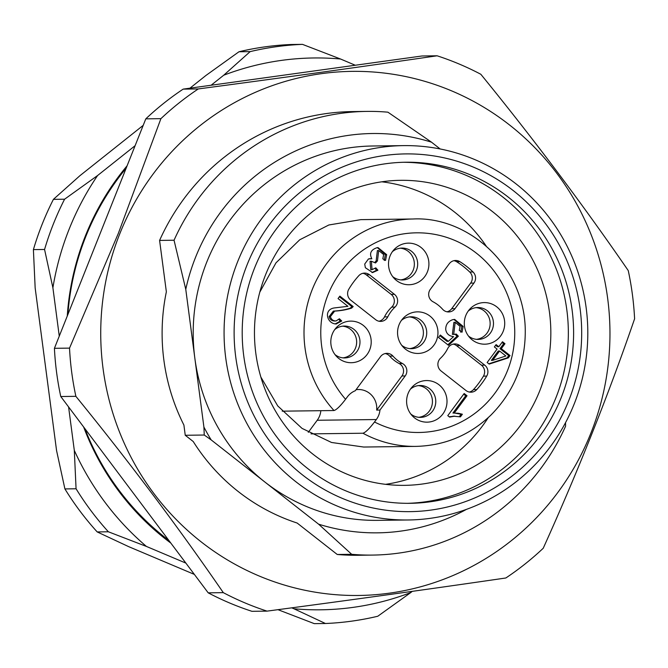 <?xml version="1.0" encoding="UTF-8"?>
<svg xmlns="http://www.w3.org/2000/svg" width="668" height="668" viewBox="0 0 668 668"><rect width="100%" height="100%" fill="white"/><g stroke="black" fill="none" stroke-linecap="round" stroke-linejoin="round"><path stroke-width="1" d="M381.812 181.813A152.529 148.187 -90.7 0 1 486.154 245.999M488.266 417.592A152.529 148.187 -90.7 0 1 385.545 484.333M255.802 353.213A152.529 148.187 -90.7 0 1 400.767 180.318A152.529 148.187 -90.7 0 1 550.824 331.011A152.529 148.187 -90.7 0 1 404.532 485.352A152.529 148.187 -90.7 0 1 255.802 353.213M211.18 439.911L204.258 435.035L185.245 435.269L193.227 441.531A198.897 193.236 89.3 0 0 297.151 523.036L337.24 554.482L351.694 554.306L318.603 524.171L211.18 439.911A199.674 193.987 -90.7 0 1 203.907 427.044L185.771 289.327L174.047 240.238A221.859 215.547 -90.7 0 1 367.066 111.397A221.859 215.547 -90.7 0 1 387.916 112.182L431.511 142.184A199.674 193.987 -90.7 0 0 185.771 289.327M337.24 554.482A221.859 215.547 89.3 0 0 358.081 555.267L372.535 555.083A221.859 215.547 -90.7 0 1 351.694 554.306M565.545 422.652L565.562 426.251A221.859 215.547 -90.7 0 1 372.535 555.083M466.464 509.367A199.674 193.987 -90.7 0 1 318.603 524.171M408.24 519.98L377.362 520.355A187.199 181.863 -90.7 0 1 264.895 482.037A187.199 181.863 -90.7 0 1 194.839 358.182A187.199 181.863 -90.7 0 1 372.752 146L403.631 145.616A187.199 181.863 -90.7 0 1 587.79 330.56A187.199 181.863 -90.7 0 1 408.24 519.98A187.199 181.863 -90.7 0 1 225.717 357.806A187.199 181.863 -90.7 0 1 403.631 145.616M440.162 148.972L431.511 142.184M367.066 111.397L352.612 111.581A221.859 215.547 89.3 0 0 159.594 240.413L166.357 291.807A198.897 193.236 89.3 0 0 183.9 425.048L185.245 435.269M174.047 240.238L159.594 240.413M403.18 162.282A170.557 165.697 -90.7 0 1 568.334 330.794A170.557 165.697 -90.7 0 1 407.38 503.33M243.703 355.56A170.557 165.697 -90.7 0 1 405.802 162.232A170.557 165.697 -90.7 0 1 573.595 330.735A170.557 165.697 -90.7 0 1 410.01 503.313A170.557 165.697 -90.7 0 1 243.703 355.56M235.695 356.67A178.874 173.78 -90.7 0 1 473.796 167.301A178.874 173.78 -90.7 0 1 514.218 474.347A178.874 173.78 -90.7 0 1 235.695 356.67M204.258 435.035L203.907 427.044M119.747 233.875A262.073 254.617 -90.7 0 1 556.761 173.237A262.073 254.617 -90.7 0 1 389.544 593.142A262.073 254.617 -90.7 0 1 119.747 233.875M208.199 592.833A291.19 282.906 89.3 0 0 251.928 611.312L267.033 611.128A291.19 282.906 -90.7 0 1 223.304 592.65L208.199 592.833L60.763 396.516A291.19 282.906 89.3 0 1 54.417 348.312L145.799 118.854A291.19 282.906 89.3 0 1 183.182 89.12L421.984 55.987L437.097 55.795A291.19 282.906 -90.7 0 1 480.826 74.273C533.874 139.362 583.014 204.8 628.254 270.59A291.19 282.906 -90.7 0 1 634.6 318.803C608.414 394.888 577.954 471.374 543.226 548.261A291.19 282.906 -90.7 0 1 505.843 577.987C430.735 588.934 351.134 599.981 267.033 611.128M223.304 592.65C178.515 527.461 129.375 462.022 75.876 396.333A291.19 282.906 -90.7 0 1 69.53 348.12L118.345 233.357L160.904 118.662A291.19 282.906 -90.7 0 1 198.287 88.936L183.182 89.12M198.287 88.936C281.654 77.889 361.254 66.842 437.097 55.795M160.904 118.662L145.799 118.854M69.53 348.12L54.417 348.312M75.876 396.333L60.763 396.516M67.894 314.469A256.295 248.997 -90.7 0 1 126.168 168.144M168.779 540.354A256.295 248.997 -90.7 0 1 84.894 428.647M291.306 44.497A289.803 281.554 89.3 0 0 238.985 51.753L250.158 51.62A289.803 281.554 -90.7 0 1 302.479 44.364L291.306 44.497M189.963 88.176L205.969 75.442L238.985 51.753M291.741 607.838L293.953 608.765A275.942 268.085 89.3 0 0 410.787 592.558L377.771 616.247A289.803 281.554 -90.7 0 1 325.45 623.503L314.277 623.636L277.971 609.675M143.202 125.367L79.868 175.734L53.423 199.34A289.803 281.554 89.3 0 0 33.4 249.615L35.162 287.991L56.571 450.616L64.905 488.918A289.803 281.554 89.3 0 0 97.202 531.928L108.375 531.786A289.803 281.554 -90.7 0 1 76.068 488.776L64.905 488.918M97.202 531.928L128.699 546.658L194.346 574.396M53.423 199.34L64.587 199.206A289.803 281.554 -90.7 0 0 44.564 249.473L33.4 249.615M135.103 145.691L97.603 175.517L64.587 199.206M250.158 51.62L223.713 75.225L211.113 85.245M355.276 65.239L340.538 59.009A275.942 268.085 89.3 0 0 223.713 75.225M340.538 59.009L302.479 44.364M410.787 592.558L412.298 591.347M293.953 608.765L325.45 623.503M108.375 531.786L146.434 546.441L185.863 563.099M68.587 406.929L74.307 450.399A275.942 268.085 89.3 0 0 146.434 546.441M74.307 450.399L76.068 488.776M44.564 249.473L52.897 287.774L59.268 336.138M97.603 175.517A275.942 268.085 89.3 0 0 52.897 287.774M67.259 316.056A257.915 250.567 -90.7 0 1 127.112 165.773M170.841 543.092A257.915 250.567 -90.7 0 1 83.617 426.944M492.65 360.361L505.876 355.96L499.572 351.017L492.65 360.361L491.339 360.378L498.253 351.034L499.572 351.017M400.725 279.892A15.949 15.489 89.3 0 0 400.942 279.867A15.949 15.489 89.3 0 0 414.352 263.76A15.949 15.489 89.3 0 0 400.332 248.187M342.626 326.159A15.949 15.489 -90.7 0 1 356.645 341.732A15.949 15.489 -90.7 0 1 343.235 357.839A15.949 15.489 -90.7 0 1 343.018 357.864M418.811 417.316A15.949 15.489 89.3 0 0 419.028 417.283A15.949 15.489 89.3 0 0 432.438 401.176A15.949 15.489 89.3 0 0 418.427 385.611M409.768 348.604A15.949 15.489 89.3 0 0 409.985 348.579A15.949 15.489 89.3 0 0 423.395 332.472A15.949 15.489 89.3 0 0 409.375 316.899M476.518 339.344A15.949 15.489 89.3 0 0 476.735 339.311A15.949 15.489 89.3 0 0 490.145 323.203A15.949 15.489 89.3 0 0 476.125 307.639M384.225 260.453L385.352 254.675L377.37 247.628M371.851 258.792C369.095 253.431 370.874 249.715 377.195 247.644L378.03 247.594L386.663 254.658L385.545 260.436L382.814 258.842L383.674 254.583L378.706 250.55L377.453 260.946L375.525 262.975L371.358 261.23L372.068 269.672L375.783 267.818L377.921 270.214L372.627 272.577L365.371 267.718L364.72 264.069L368.477 258.925L371.851 258.792L369.579 258.658M371.967 272.552L376.602 270.231L375.04 268.478M372.068 269.672L370.757 269.688L370.039 261.246L371.358 261.23M374.798 262.374L376.134 260.963L377.387 250.567L378.706 250.55M460.728 332.205L461.855 326.443L454.006 319.454M448.362 341.34L453.572 336.622C449.021 336.062 446.408 333.708 445.74 329.558C445.639 324.681 447.961 321.391 452.695 319.688L454.666 319.413L463.166 326.427L462.047 332.188L459.275 330.376L460.11 326.385L455.2 322.335L453.697 334.334L456.277 334.075L458.373 336.213L448.537 345.331L438.517 337.465L440.321 335.035L448.362 341.34L447.042 341.356L439.828 335.695M447.836 344.78L457.054 336.229L455.217 334.351M454.574 334.392L452.386 334.351L453.889 322.352L455.2 322.335M449.197 416.774L454.791 416.139L449.622 417.108L447.777 415.663L464.168 393.519L467.024 395.765L454.257 413.016L454.95 412.991M459.334 416.598L461.07 414.252L454.307 413.008M453.029 416.164L460.444 416.857L462.381 414.235L458.34 413.275L452.937 413.033L465.713 395.782L463.675 394.178M392.7 276.619A15.949 15.489 89.3 0 0 402.386 279.967A15.949 15.489 89.3 0 0 404.274 279.825A15.949 15.489 89.3 0 0 417.642 262.858A15.949 15.489 89.3 0 0 401.994 248.079A15.949 15.489 89.3 0 0 392.392 251.669M334.693 329.633A15.949 15.489 -90.7 0 1 344.296 326.051A15.949 15.489 -90.7 0 1 359.943 340.83A15.949 15.489 -90.7 0 1 346.575 357.797A15.949 15.489 -90.7 0 1 344.688 357.939A15.949 15.489 -90.7 0 1 335.002 354.591M459.843 345.623L456.561 345.657L481.436 365.171L484.726 365.137L459.843 345.623A8.317 8.083 89.3 0 0 447.752 348.445A34.669 33.676 89.3 0 1 440.513 358.223A8.317 8.083 89.3 0 0 441.08 370.982L465.955 390.496A8.317 8.083 89.3 0 0 476.752 389.569A83.199 80.828 89.3 0 0 486.721 376.092A8.317 8.083 89.3 0 0 484.726 365.137M456.561 345.657A8.317 8.083 89.3 0 0 453.205 344.112M469.312 392.049A8.317 8.083 89.3 0 0 473.47 389.611L476.752 389.569M486.721 376.092L483.44 376.134A83.199 80.828 -90.7 0 1 473.47 389.611M483.44 376.134A8.317 8.083 89.3 0 0 481.436 365.171M447.009 311.797A8.317 8.083 89.3 0 0 451.693 308.716L454.983 308.683L473.921 283.082A8.317 8.083 89.3 0 0 473.019 271.976A83.199 80.828 89.3 0 0 459.918 261.697A8.317 8.083 89.3 0 0 449.272 263.751L430.326 289.344A8.317 8.083 89.3 0 0 433.081 301.794A34.669 33.676 89.3 0 1 442.592 309.251A8.317 8.083 89.3 0 0 454.983 308.683M473.921 283.082L470.639 283.123L451.693 308.716M470.639 283.123A8.317 8.083 89.3 0 0 469.729 272.01L473.019 271.976M459.918 261.697L456.628 261.739A83.199 80.828 -90.7 0 1 469.729 272.01M456.628 261.739A8.317 8.083 89.3 0 0 453.956 260.67M379.032 321.233A8.317 8.083 89.3 0 0 384.484 316.899A34.669 33.676 -90.7 0 1 391.724 307.113A8.317 8.083 89.3 0 0 391.156 294.363L394.446 294.321L369.563 274.807A8.317 8.083 89.3 0 0 358.766 275.734A83.199 80.828 89.3 0 0 348.796 289.211A8.317 8.083 89.3 0 0 350.792 300.174L375.675 319.688A8.317 8.083 89.3 0 0 387.766 316.857A34.669 33.676 89.3 0 1 395.005 307.08A8.317 8.083 89.3 0 0 394.446 294.321M369.563 274.807L366.281 274.849L391.156 294.363M366.281 274.849A8.317 8.083 89.3 0 0 362.924 273.296M410.795 414.035A15.949 15.489 89.3 0 0 420.481 417.383A15.949 15.489 89.3 0 0 422.368 417.241A15.949 15.489 89.3 0 0 435.736 400.282A15.949 15.489 89.3 0 0 420.089 385.494A15.949 15.489 89.3 0 0 410.486 389.085M401.744 345.331A15.949 15.489 89.3 0 0 411.438 348.679A15.949 15.489 89.3 0 0 413.317 348.537A15.949 15.489 89.3 0 0 426.693 331.57A15.949 15.489 89.3 0 0 411.045 316.791A15.949 15.489 89.3 0 0 401.443 320.373M468.493 336.062A15.949 15.489 89.3 0 0 478.188 339.419A15.949 15.489 89.3 0 0 480.067 339.277A15.949 15.489 89.3 0 0 493.435 322.31A15.949 15.489 89.3 0 0 477.787 307.522A15.949 15.489 89.3 0 0 468.185 311.113M488.801 363.801L506.995 357.889L508.724 355.551L499.981 348.696L503.655 343.736L502.002 342.442M498.821 346.742L502.495 341.774L504.966 343.719L501.292 348.679L510.035 355.543L508.315 357.873L489.176 364.093L487.156 362.507L497.092 349.072L494.37 346.942L496.099 344.604L498.821 346.742L497.51 346.759L495.606 345.264M335.161 323.963L340.429 321.041L338.801 319.471M334.743 320.982C331.854 321.007 329.967 319.563 329.09 316.649L333.349 311.113C339.611 310.779 345.256 309.785 350.274 308.132L351.869 306.587L339.369 296.784M356.069 389.686A18.721 18.186 -90.7 0 1 358.349 389.511A18.721 18.186 -90.7 0 1 376.677 410.094L401.902 376A8.317 8.083 89.3 0 0 399.155 363.551A34.669 33.676 -90.7 0 1 389.644 356.094A8.317 8.083 89.3 0 0 385.227 353.547M377.453 260.946L376.134 260.963M377.921 270.214L376.602 270.231M458.373 336.213L457.054 336.229M462.381 414.235L461.07 414.252M467.024 395.765L465.713 395.782M411.43 284.551A20.8 20.207 -90.7 0 1 394.279 278.489A20.8 20.207 -90.7 0 1 393.928 249.757A20.8 20.207 -90.7 0 1 426.66 254.391A20.8 20.207 -90.7 0 1 411.43 284.551M353.723 362.524A20.8 20.207 89.3 0 0 368.953 332.363A20.8 20.207 89.3 0 0 336.221 327.729A20.8 20.207 89.3 0 0 336.58 356.461A20.8 20.207 89.3 0 0 353.723 362.524M376.677 410.094L379.958 410.06L405.192 375.959A8.317 8.083 89.3 0 0 402.437 363.509A34.669 33.676 89.3 0 1 392.926 356.052A8.317 8.083 89.3 0 0 380.535 356.629L355.301 390.722A18.721 18.186 -90.7 0 0 347.393 396.834L345.573 399.289C340.379 406.06 336.522 409.81 334 410.528L282.213 411.171M429.516 421.976A20.8 20.207 89.3 0 0 444.746 391.807A20.8 20.207 89.3 0 0 412.014 387.173A20.8 20.207 89.3 0 0 412.373 415.905A20.8 20.207 89.3 0 0 429.516 421.976M420.473 353.263A20.8 20.207 -90.7 0 1 403.322 347.201A20.8 20.207 -90.7 0 1 402.971 318.469A20.8 20.207 -90.7 0 1 435.703 323.103A20.8 20.207 -90.7 0 1 420.473 353.263M487.222 344.003A20.8 20.207 -90.7 0 1 470.072 337.933A20.8 20.207 -90.7 0 1 469.721 309.2A20.8 20.207 -90.7 0 1 502.453 313.835A20.8 20.207 -90.7 0 1 487.222 344.003M508.315 357.873L506.995 357.889M510.035 355.543L508.724 355.551M501.292 348.679L499.981 348.696M504.966 343.719L503.655 343.736M335.737 323.955L336.48 323.947C327.036 324.289 322.92 309.368 334.568 307.906L347.936 306.32L338.05 298.571L339.862 296.124L353.18 306.57L351.585 308.115C346.567 309.768 340.93 310.762 334.66 311.096L330.401 316.632C331.286 319.546 333.165 320.991 336.054 320.966L339.402 318.761L341.749 321.024L336.104 323.963M341.749 321.024L340.429 321.041M334.209 321.024L336.054 320.966M351.585 308.115L350.274 308.132M353.18 306.57L351.869 306.587M320.84 410.695A18.721 18.186 -90.7 0 1 317.208 420.264L308.282 432.33M379.958 410.06A18.721 18.186 -90.7 0 1 376.334 419.537L374.514 421.984C369.337 428.747 365.479 432.497 362.941 433.231L311.004 433.866M386.663 254.658L385.352 254.675M463.166 326.427L461.855 326.443M453.697 334.334L452.386 334.351M458.34 413.275L457.029 413.292M395.005 307.08L391.724 307.113M384.484 316.899L387.766 316.857M405.192 375.959L401.902 376M399.155 363.551L402.437 363.509M392.926 356.052L389.644 356.094M330.401 316.632L329.09 316.649M334.66 311.096L333.349 311.113M376.334 419.537L317.208 420.264M374.514 421.984A99.841 96.994 89.3 0 0 514.552 339.127A99.841 96.994 89.3 0 0 385.995 238.301A99.841 96.994 89.3 0 0 345.573 399.289M362.941 433.231A113.702 110.471 89.3 0 0 415.88 446.391C444.663 445.656 469.621 435.277 490.746 415.262C514.736 391.031 526.225 361.664 525.198 327.161C522.727 263.802 466.707 216.115 413.075 218.995A113.702 110.471 89.3 0 0 312.799 288.159A113.702 110.471 89.3 0 0 334 410.528M260.854 377.053L277.754 405.944L302.036 428.388L331.528 442.475L363.651 447.034L415.88 446.391M413.075 218.995L360.845 219.638L328.856 224.982L299.723 239.787L276.001 262.825L259.81 292.133"/></g></svg>
